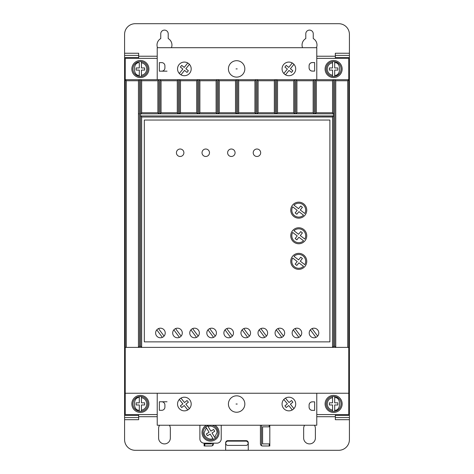<?xml version="1.0" encoding="UTF-8"?>
<svg xmlns="http://www.w3.org/2000/svg" width="474" height="474" viewBox="0 0 474 474"><rect width="100%" height="100%" fill="white"/><g stroke="black" fill="none" stroke-linecap="round" stroke-linejoin="round"><path stroke-width="0.71" d="M244.839 68.902A8.212 8.212 0 0 1 236.627 77.114A8.212 8.212 0 0 1 228.415 68.902A8.212 8.212 0 0 1 236.627 60.69A8.212 8.212 0 0 1 244.839 68.902M228.415 404.032A8.212 8.212 0 0 0 236.627 412.244A8.212 8.212 0 0 0 244.839 404.032A8.212 8.212 0 0 0 236.627 395.82A8.212 8.212 0 0 0 228.415 404.032M326.159 69.026A7.466 7.466 0 0 1 332.558 61.638L332.558 62.716L332.558 61.638A7.466 7.466 0 0 1 334.691 61.638L334.691 62.716L334.691 61.638A7.466 7.466 0 0 1 334.691 76.415L334.691 75.336L334.691 76.415A7.466 7.466 0 0 1 332.558 76.415L332.558 75.336L332.558 76.415A7.466 7.466 0 0 1 326.159 69.026M326.159 403.907A7.466 7.466 0 0 1 332.558 396.519L332.558 397.597L332.558 396.519A7.466 7.466 0 0 1 334.691 396.519L334.691 397.597L334.691 396.519A7.466 7.466 0 0 1 334.691 411.296L334.691 410.217L334.691 411.296A7.466 7.466 0 0 1 332.558 411.296L332.558 410.217L332.558 411.296A7.466 7.466 0 0 1 326.159 403.907M141.442 61.638A7.466 7.466 0 0 1 141.442 76.415L141.442 75.336L141.442 76.415A7.466 7.466 0 0 1 139.309 76.415L139.309 70.093L136.109 70.093L136.109 67.96L139.309 67.96L139.309 62.716C132.791 62.005 132.791 76.047 139.309 75.336L139.309 76.415A7.466 7.466 0 0 1 139.309 61.638A7.466 7.466 0 0 1 141.442 61.638L141.442 62.716L141.442 61.638M141.442 396.519A7.466 7.466 0 0 1 141.442 411.296L141.442 410.217L141.442 411.296A7.466 7.466 0 0 1 139.309 411.296L139.309 410.217L139.309 411.296A7.466 7.466 0 0 1 139.309 396.519L139.309 397.597L139.309 396.519A7.466 7.466 0 0 1 141.442 396.519L141.442 397.597L141.442 396.519M211.807 425.237A7.466 7.466 0 0 1 215.315 438.343L214.752 437.425L215.315 438.343A7.466 7.466 0 0 1 213.496 439.457L212.933 438.539L213.496 439.457A7.466 7.466 0 0 1 203.085 432.596A7.466 7.466 0 0 1 209.295 425.237M206.332 427.785L205.769 426.873L207.588 425.753L208.145 426.665L207.588 425.753A7.466 7.466 0 0 0 205.769 426.873L209.075 432.258L206.35 433.935L207.464 435.748L210.195 434.077L212.933 438.539C209.49 440.571 203.542 436.548 204.152 432.596L206.332 427.785M325.093 69.026A8.532 8.532 0 0 1 333.625 60.494A8.532 8.532 0 0 1 342.157 69.026A8.532 8.532 0 0 1 333.625 77.558A8.532 8.532 0 0 1 325.093 69.026M325.093 403.907A8.532 8.532 0 0 1 333.625 395.375A8.532 8.532 0 0 1 342.157 403.907A8.532 8.532 0 0 1 333.625 412.439A8.532 8.532 0 0 1 325.093 403.907M131.843 69.026A8.532 8.532 0 0 1 140.375 60.494A8.532 8.532 0 0 1 148.907 69.026A8.532 8.532 0 0 1 140.375 77.558A8.532 8.532 0 0 1 131.843 69.026M191.194 68.902A6.826 6.826 0 0 1 184.368 75.727A6.826 6.826 0 0 1 177.543 68.902A6.826 6.826 0 0 1 184.368 62.076A6.826 6.826 0 0 1 191.194 68.902M295.711 68.902A6.826 6.826 0 0 1 288.885 75.727A6.826 6.826 0 0 1 282.06 68.902A6.826 6.826 0 0 1 288.885 62.076A6.826 6.826 0 0 1 295.711 68.902M131.843 403.907A8.532 8.532 0 0 1 140.375 395.375A8.532 8.532 0 0 1 148.907 403.907A8.532 8.532 0 0 1 140.375 412.439A8.532 8.532 0 0 1 131.843 403.907M177.543 404.032A6.826 6.826 0 0 0 184.368 410.857A6.826 6.826 0 0 0 191.194 404.032A6.826 6.826 0 0 0 184.368 397.206A6.826 6.826 0 0 0 177.543 404.032M282.06 404.032A6.826 6.826 0 0 0 288.885 410.857A6.826 6.826 0 0 0 295.711 404.032A6.826 6.826 0 0 0 288.885 397.206A6.826 6.826 0 0 0 282.06 404.032M157.504 47.696A7.466 7.466 0 0 1 160.745 38.566L160.745 33.832A3.733 3.733 0 0 1 164.478 30.099A3.733 3.733 0 0 1 168.211 33.832L168.211 38.566A7.466 7.466 0 0 1 171.452 47.696M302.548 47.696A7.466 7.466 0 0 1 305.789 38.566L305.789 33.832A3.733 3.733 0 0 1 309.522 30.099A3.733 3.733 0 0 1 313.255 33.832L313.255 38.566A7.466 7.466 0 0 1 316.496 47.696M214.87 425.237A8.532 8.532 0 0 1 210.551 441.128A8.532 8.532 0 0 1 206.231 425.237M182.289 332.985A4.799 4.799 0 0 1 177.489 337.784A4.799 4.799 0 0 1 172.69 332.985A4.799 4.799 0 0 1 177.489 328.186A4.799 4.799 0 0 1 182.289 332.985M199.353 332.985A4.799 4.799 0 0 1 194.553 337.784A4.799 4.799 0 0 1 189.754 332.985A4.799 4.799 0 0 1 194.553 328.186A4.799 4.799 0 0 1 199.353 332.985M165.225 332.985A4.799 4.799 0 0 1 160.425 337.784A4.799 4.799 0 0 1 155.626 332.985A4.799 4.799 0 0 1 160.425 328.186A4.799 4.799 0 0 1 165.225 332.985M216.417 332.985A4.799 4.799 0 0 1 211.617 337.784A4.799 4.799 0 0 1 206.818 332.985A4.799 4.799 0 0 1 211.617 328.186A4.799 4.799 0 0 1 216.417 332.985M233.481 332.985A4.799 4.799 0 0 1 228.681 337.784A4.799 4.799 0 0 1 223.882 332.985A4.799 4.799 0 0 1 228.681 328.186A4.799 4.799 0 0 1 233.481 332.985M250.545 332.985A4.799 4.799 0 0 1 245.745 337.784A4.799 4.799 0 0 1 240.946 332.985A4.799 4.799 0 0 1 245.745 328.186A4.799 4.799 0 0 1 250.545 332.985M267.609 332.985A4.799 4.799 0 0 1 262.809 337.784A4.799 4.799 0 0 1 258.01 332.985A4.799 4.799 0 0 1 262.809 328.186A4.799 4.799 0 0 1 267.609 332.985M284.673 332.985A4.799 4.799 0 0 1 279.873 337.784A4.799 4.799 0 0 1 275.074 332.985A4.799 4.799 0 0 1 279.873 328.186A4.799 4.799 0 0 1 284.673 332.985M301.737 332.985A4.799 4.799 0 0 1 296.937 337.784A4.799 4.799 0 0 1 292.138 332.985A4.799 4.799 0 0 1 296.937 328.186A4.799 4.799 0 0 1 301.737 332.985M318.801 332.985A4.799 4.799 0 0 1 314.001 337.784A4.799 4.799 0 0 1 309.202 332.985A4.799 4.799 0 0 1 314.001 328.186A4.799 4.799 0 0 1 318.801 332.985M260.676 152.747A3.733 3.733 0 0 1 256.944 156.479A3.733 3.733 0 0 1 253.211 152.747A3.733 3.733 0 0 1 256.944 149.014A3.733 3.733 0 0 1 260.676 152.747M235.08 152.747A3.733 3.733 0 0 1 231.348 156.479A3.733 3.733 0 0 1 227.615 152.747A3.733 3.733 0 0 1 231.348 149.014A3.733 3.733 0 0 1 235.08 152.747M209.484 152.747A3.733 3.733 0 0 1 205.752 156.479A3.733 3.733 0 0 1 202.019 152.747A3.733 3.733 0 0 1 205.752 149.014A3.733 3.733 0 0 1 209.484 152.747M183.888 152.747A3.733 3.733 0 0 1 180.156 156.479A3.733 3.733 0 0 1 176.423 152.747A3.733 3.733 0 0 1 180.156 149.014A3.733 3.733 0 0 1 183.888 152.747M306.749 210.16A7.999 7.999 0 0 1 298.75 218.159A7.999 7.999 0 0 1 290.752 210.16A7.999 7.999 0 0 1 298.75 202.161A7.999 7.999 0 0 1 306.749 210.16M306.749 235.756A7.999 7.999 0 0 1 298.75 243.755A7.999 7.999 0 0 1 290.752 235.756A7.999 7.999 0 0 1 298.75 227.757A7.999 7.999 0 0 1 306.749 235.756M306.749 261.352A7.999 7.999 0 0 1 298.75 269.351A7.999 7.999 0 0 1 290.752 261.352A7.999 7.999 0 0 1 298.75 253.353A7.999 7.999 0 0 1 306.749 261.352M305.683 210.16A6.932 6.932 0 0 1 304.835 213.484L300.267 209.976L302.406 207.316L300.747 205.983L298.573 208.679L293.963 205.141A6.932 6.932 0 0 1 305.683 210.16M305.683 235.756A6.932 6.932 0 0 1 304.835 239.08L300.267 235.572L302.406 232.912L300.747 231.579L298.573 234.274L293.963 230.737A6.932 6.932 0 0 1 305.683 235.756M305.683 261.352A6.932 6.932 0 0 1 304.835 264.676L300.267 261.168L302.406 258.508L300.747 257.175L298.573 259.871L293.963 256.333A6.932 6.932 0 0 1 305.683 261.352M246.006 441.14A2.133 2.133 0 0 1 248.139 443.273A2.133 2.133 0 0 1 246.006 445.406L227.876 445.406A2.133 2.133 0 0 1 225.743 443.273A2.133 2.133 0 0 1 227.876 441.14L246.006 441.14M212.008 432.963L214.752 437.425L216.95 432.596C217.566 428.638 211.582 424.609 208.145 426.665L210.894 431.144L213.62 429.468L214.74 431.287L212.008 432.963M141.442 404.974L141.442 410.217C144.73 409.388 146.507 407.29 146.774 403.907C146.507 400.524 144.73 398.427 141.442 397.597L141.442 402.841L144.641 402.841L144.641 404.974L141.442 404.974M139.309 402.841L139.309 397.597C132.791 396.886 132.791 410.928 139.309 410.217L139.309 404.974L136.109 404.974L136.109 402.841L139.309 402.841M141.442 70.093L141.442 75.336C144.73 74.507 146.507 72.409 146.774 69.026C146.507 65.643 144.73 63.546 141.442 62.716L141.442 67.96L144.641 67.96L144.641 70.093L141.442 70.093M334.691 404.974L337.891 404.974L337.891 402.841L334.691 402.841L334.691 397.597C341.209 396.886 341.209 410.928 334.691 410.217L334.691 404.974M332.558 402.841L329.359 402.841L329.359 404.974L332.558 404.974L332.558 410.217C329.27 409.388 327.493 407.29 327.226 403.907C327.493 400.524 329.27 398.427 332.558 397.597L332.558 402.841M334.691 70.093L337.891 70.093L337.891 67.96L334.691 67.96L334.691 62.716C341.209 62.005 341.209 76.047 334.691 75.336L334.691 70.093M332.558 67.96L329.359 67.96L329.359 70.093L332.558 70.093L332.558 75.336C329.27 74.507 327.493 72.409 327.226 69.026C327.493 65.643 329.27 63.546 332.558 62.716L332.558 67.96M296.825 265.446L295.16 264.107L297.234 261.529L292.665 258.028A6.932 6.932 0 0 0 303.538 266.364L298.928 262.833L296.825 265.446M296.825 239.85L295.16 238.511L297.234 235.934L292.665 232.432A6.932 6.932 0 0 0 303.538 240.768L298.928 237.237L296.825 239.85M296.825 214.254L295.16 212.915L297.234 210.338L292.665 206.836A6.932 6.932 0 0 0 303.538 215.172L298.928 211.641L296.825 214.254M312.07 328.595L317.651 336.107M315.939 337.375L310.357 329.863M295.006 328.595L300.587 336.107M298.875 337.375L293.293 329.863M277.942 328.595L283.523 336.107M281.811 337.375L276.229 329.863M260.878 328.595L266.459 336.107M264.747 337.375L259.165 329.863M243.814 328.595L249.395 336.107M247.683 337.375L242.101 329.863M226.75 328.595L232.331 336.107M230.619 337.375L225.037 329.863M209.686 328.595L215.267 336.107M213.555 337.375L207.973 329.863M158.494 328.595L164.075 336.107M162.363 337.375L156.781 329.863M192.622 328.595L198.203 336.107M196.491 337.375L190.909 329.863M175.558 328.595L181.139 336.107M179.427 337.375L173.845 329.863M269.208 425.237L269.208 426.837L262.596 426.837L262.596 443.901L269.208 443.901L269.208 445.987M269.813 425.237L269.813 445.987L262.56 445.987A2.133 2.133 0 0 1 260.427 443.854L260.427 425.51A2.133 2.133 0 0 1 260.445 425.237M261.529 445.726L261.529 425.237M212.471 443.154L212.471 445.684M213.501 443.154L213.501 443.854A2.133 2.133 0 0 1 211.368 445.987L204.116 445.987L204.116 443.154M211.404 443.154L211.404 443.901L204.792 443.901L204.792 445.987M225.66 442.787A2.133 2.133 0 0 1 227.793 440.654L246.136 440.654A2.133 2.133 0 0 1 248.269 442.787L248.269 450.253L225.66 450.253L225.66 442.787M285.484 398.113L289.045 402.533L291.534 400.524L292.873 402.183L290.384 404.192L293.945 408.612M292.286 409.951L288.725 405.531L286.231 407.539L284.892 405.88L287.386 403.872L283.825 399.452M180.967 398.113L184.528 402.533L187.017 400.524L188.356 402.183L185.867 404.192L189.428 408.612M187.769 409.951L184.208 405.531L181.714 407.539L180.375 405.88L182.869 403.872L179.308 399.452M157.866 112.753L158.926 113.813L158.932 79.691L157.866 80.758L157.866 112.753L141.655 112.753L140.588 113.819L140.588 115.952L333.412 115.952L333.412 113.819L140.588 113.819L140.588 115.952L333.518 116.059L333.412 113.819M313.148 112.753L313.148 80.758L314.215 79.691L314.215 113.813L315.281 113.813L315.281 79.691L316.348 80.758L316.348 112.753L315.281 113.813L314.209 113.813L313.148 112.753L296.937 112.753L296.937 80.758L295.871 79.691L295.871 113.813L296.937 112.753M293.738 112.753L277.527 112.753L276.461 113.813L275.388 113.813L274.327 112.753L274.327 80.758L275.394 79.691L275.394 113.813L276.461 113.813L276.461 79.691L294.804 79.691L294.804 113.813L293.738 112.753L293.738 80.758L294.804 79.691L333.625 79.691L333.625 346.316L332.558 347.383L335.758 347.383L335.758 80.758L334.691 79.691L334.691 346.316L333.625 346.316M274.327 112.753L258.117 112.753L257.05 113.813L255.978 113.813L254.917 112.753L254.917 80.758L255.984 79.691L255.984 113.813L257.05 113.813L257.05 79.691L276.461 79.691L277.527 80.758L277.527 112.753M236.573 113.813L235.507 112.753L235.507 80.758L236.573 79.691L236.573 113.813L237.64 113.813L237.64 79.691L257.05 79.691L258.117 80.758L258.117 112.753M235.507 112.753L219.296 112.753L218.23 113.813L217.157 113.813L216.097 112.753L216.097 80.758L217.163 79.691L217.163 113.813L218.23 113.813L218.23 79.691L237.64 79.691L238.706 80.758L238.706 112.753L237.64 113.813L236.567 113.813M216.097 112.753L199.886 112.753L198.819 113.813L197.747 113.813L196.686 112.753L196.686 80.758L197.753 79.691L197.753 113.813L198.819 113.813L198.819 79.691L218.23 79.691L219.296 80.758L219.296 112.753M196.686 112.753L180.476 112.753L179.409 113.813L178.337 113.813L177.276 112.753L177.276 80.758L178.343 79.691L178.343 113.813L179.409 113.813L179.409 79.691L198.819 79.691L199.886 80.758L199.886 112.753M177.276 112.753L161.065 112.753L159.999 113.813L158.926 113.813L159.999 113.813L159.999 79.691L179.409 79.691L180.476 80.758L180.476 112.753M141.655 112.753L141.655 80.758L140.588 79.691L139.522 79.691L139.522 346.316L140.588 346.316L140.588 79.691L159.999 79.691L161.065 80.758L161.065 112.753M293.945 64.322L290.384 68.742L292.873 70.75L291.534 72.409L289.045 70.401L285.484 74.821M283.825 73.482L287.386 69.062L284.892 67.053L286.231 65.394L288.725 67.403L292.286 62.983M189.428 64.322L185.867 68.742L188.356 70.75L187.017 72.409L184.528 70.401L180.967 74.821M179.308 73.482L182.869 69.062L180.375 67.053L181.714 65.394L184.208 67.403L187.769 62.983M221.216 425.237L221.216 438.888A4.266 4.266 0 0 1 216.95 443.154L204.152 443.154A4.266 4.266 0 0 1 199.886 438.888L199.886 425.237M169.396 425.237A5.866 5.866 0 0 1 170.344 428.437L170.344 438.035A5.866 5.866 0 0 1 164.478 443.901A5.866 5.866 0 0 1 158.612 438.035L158.612 428.437A5.866 5.866 0 0 1 159.56 425.237M314.44 425.237A5.866 5.866 0 0 1 315.388 428.437L315.388 438.035A5.866 5.866 0 0 1 309.522 443.901A5.866 5.866 0 0 1 303.656 438.035L303.656 428.437A5.866 5.866 0 0 1 304.604 425.237M124.591 417.558L138.669 417.558L138.669 415.425L124.591 415.425L124.591 439.635A10.665 10.665 0 0 0 135.256 450.3L338.744 450.3A10.665 10.665 0 0 0 349.409 439.635L349.409 419.691L335.331 419.691L335.331 417.558L349.409 417.558L349.409 419.691M161.705 410.306L159.359 410.306L159.359 401.774L161.705 401.774A3.2 3.2 0 0 1 164.905 404.974L164.905 407.107A3.2 3.2 0 0 1 161.705 410.306M312.295 401.839L312.295 401.839C310.369 402.041 309.303 403.107 309.095 405.033L309.095 407.166C309.297 409.098 310.363 410.164 312.289 410.371L314.635 410.371L314.647 401.839L312.301 401.839A3.2 3.2 -90 0 0 309.095 405.033L309.095 407.166A3.2 3.2 -90 0 0 312.295 410.371L314.635 410.371M167.038 401.774L159.359 401.774M333.518 113.713L332.558 112.753L332.558 80.758L333.625 79.691L348.769 79.691L348.769 58.361L316.774 58.361M332.558 112.753L316.348 112.753M254.917 112.753L238.706 112.753M161.705 62.627L159.359 62.627L159.359 71.159L161.705 71.159A3.2 3.2 0 0 0 164.905 67.96L164.905 65.827A3.2 3.2 0 0 0 161.705 62.627M312.295 71.094L312.295 71.094C310.369 70.893 309.303 69.826 309.095 67.9A3.2 3.2 -90 0 0 312.295 71.094L314.647 71.094L314.635 62.562L312.295 62.562A3.2 3.2 -90 0 0 309.095 65.767L309.095 67.9L309.095 65.767C309.297 63.836 310.363 62.769 312.289 62.562L314.635 62.562M167.038 71.159L159.359 71.159M349.409 53.242L349.409 55.375L335.331 55.375L335.331 53.242L349.409 53.242L349.409 34.365A10.665 10.665 0 0 0 338.744 23.7L135.256 23.7A10.665 10.665 0 0 0 124.591 34.365L124.591 57.508L138.669 57.508L138.669 53.242L124.591 53.242M138.669 417.558L138.669 419.691L124.591 419.691M316.792 410.371L316.774 401.839M316.774 393.242L316.774 425.237L157.226 425.237L157.226 393.242M157.226 58.361L125.231 58.361L125.231 347.383L126.297 347.383L126.297 80.758L125.231 79.691L139.522 79.691L138.455 80.758L138.455 347.383L141.655 347.383L141.655 117.019L332.558 117.019L333.518 116.059M139.522 346.316L138.455 347.383L126.297 347.383M144.321 341.873L329.892 341.873L329.892 120.041L144.321 120.041L144.321 341.873M140.588 115.952L141.655 117.019M332.558 117.019L332.558 347.383L141.655 347.383L140.588 346.316M334.691 346.316L335.758 347.383L347.703 347.383L347.703 80.758L335.758 80.758M332.558 80.758L316.348 80.758M313.148 80.758L296.937 80.758M293.738 80.758L277.527 80.758M274.327 80.758L258.117 80.758M254.917 80.758L238.706 80.758M235.507 80.758L219.296 80.758M216.097 80.758L199.886 80.758M196.686 80.758L180.476 80.758M177.276 80.758L161.065 80.758M157.866 80.758L141.655 80.758M316.792 62.562L316.774 71.094M124.591 415.425L124.591 57.508M124.591 55.375L138.669 55.375M316.774 79.691L316.774 47.696L157.226 47.696L157.226 79.691M349.409 417.558L349.409 415.425L335.331 415.425L335.331 417.558M335.331 55.375L335.331 57.508L349.409 57.508L349.409 55.375M349.409 57.508L349.409 415.425M316.774 414.572L348.769 414.572L348.769 393.242L125.231 393.242L125.231 414.572L157.226 414.572M138.455 80.758L126.297 80.758M347.703 80.758L348.769 79.691L348.769 347.383L347.703 347.383M138.669 415.425L138.669 414.572M138.669 58.361L138.669 57.508M125.231 393.242L125.231 347.383M335.331 415.425L335.331 414.572M335.331 58.361L335.331 57.508M348.769 393.242L348.769 347.383M237.219 68.902L236.028 68.902L237.219 68.902M237.219 404.032L236.028 404.032L237.219 404.032M334.691 61.638A7.466 7.466 0 0 1 341.09 69.026M334.691 396.519A7.466 7.466 0 0 1 341.09 403.907M132.91 69.026A7.466 7.466 0 0 1 139.309 61.638M132.91 403.907A7.466 7.466 0 0 1 139.309 396.519M335.331 416.705L316.774 416.705M157.226 416.705L138.669 416.705M138.455 113.813L139.522 113.813M138.669 56.228L157.226 56.228M316.774 56.228L335.331 56.228"/></g></svg>
